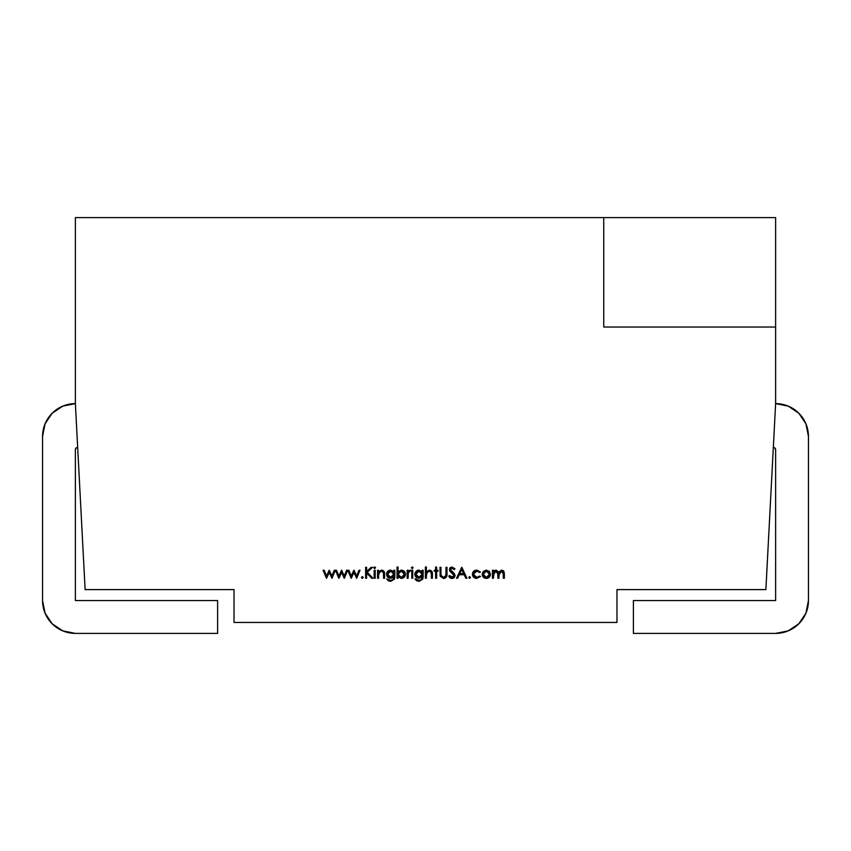 <?xml version="1.0" encoding="UTF-8"?>
<svg xmlns="http://www.w3.org/2000/svg" width="851" height="851" viewBox="0 0 851 851"><rect width="100%" height="100%" fill="white"/><g stroke="black" fill="none" stroke-linecap="round" stroke-linejoin="round"><path stroke-width="1.28" d="M603.742 327.029L603.742 217.611L75.377 217.611L75.377 403.619L85.121 589.605L234.025 589.605L234.025 622.443L616.975 622.443L616.975 589.605L765.879 589.605L775.623 403.619L775.623 327.029L603.742 327.029L603.742 217.611L775.623 217.611L775.623 403.619L765.879 589.605L616.975 589.605L616.975 622.443L234.025 622.443L234.025 589.605L85.121 589.605L75.377 403.619L75.377 217.611L775.623 217.611L775.623 327.029L603.742 327.029M482.187 574.276L483.283 571.447L482.187 574.276L483.283 571.447L486.336 570.117L489.368 571.436L490.463 574.276L489.261 577.212L486.336 578.393L483.4 577.212L482.187 574.276C482.421 576.818 483.804 578.191 486.336 578.393C488.857 578.18 490.24 576.808 490.463 574.276L489.368 571.436L486.336 570.117L483.283 571.447L486.336 570.117L489.368 571.436L490.463 574.287M469.635 578.393L468.731 577.489L469.635 576.574L470.55 577.489L469.635 578.393L470.55 577.489L469.635 576.574L468.731 577.489L469.635 576.574L470.55 577.489L469.635 578.393L468.731 577.489L469.635 578.393M455.115 575.574L454.168 577.691L451.998 578.531L449.988 577.85L448.668 576.148L449.594 575.595L451.998 577.414L453.466 576.925L454.136 575.563L449.977 571.255L449.371 569.585L450.168 567.734L452.062 567.032L454.977 568.883L454.094 569.564L451.955 568.16L450.349 569.542L454.264 573.521L455.115 575.574L450.349 569.542L451.955 568.16L454.094 569.564L454.977 568.883L452.062 567.032L449.371 569.585L449.977 571.255L454.136 575.563L451.998 577.414L449.594 575.595L448.668 576.148L451.998 578.531L455.115 575.574M434.223 570.255L435.616 570.255L435.616 567.032L436.606 567.032L436.606 570.255L438.01 570.255L438.01 571.244L436.606 571.244L436.606 578.255L435.616 578.255L435.616 571.244L434.223 571.244L434.223 570.255L434.223 571.244L435.616 571.244L435.616 578.255L436.606 578.255L436.606 571.244L438.01 571.244L438.01 570.255L436.606 570.255L436.606 567.032L435.616 567.032L435.616 570.255L434.223 570.255L434.223 571.244M418.99 570.117L422.16 571.659L422.16 570.255L423.138 570.255L422.841 579.063L419.086 581.339L416.607 580.754L415.001 578.818L418.99 580.361L421.415 579.563L422.16 576.723L418.958 578.255L416.054 577.106L414.863 574.234L416.075 571.319L418.99 570.117C416.49 570.361 415.107 571.734 414.863 574.234C415.097 576.701 416.469 578.042 418.958 578.255L422.16 577.138C422.192 579.254 421.128 580.329 418.99 580.361L415.001 578.818L419.086 581.339L422.841 579.063L423.138 576.606L423.138 570.255L422.16 570.255L422.16 571.659L418.99 570.117M412.256 568.574L411.352 567.745L412.256 566.894L413.182 567.745L412.256 568.574L413.182 567.745L412.256 566.894L411.352 567.745L412.256 566.894L413.182 567.745L412.256 568.574L411.352 567.745L412.256 568.574M398.023 578.255L398.023 576.776L398.023 578.255L397.045 578.255L397.045 567.032L398.023 567.032L398.023 571.712L401.289 570.117L404.236 571.329L405.459 574.276L404.214 577.201L401.257 578.393L398.023 576.776L401.257 578.393C403.8 578.18 405.204 576.797 405.459 574.276C405.225 571.734 403.831 570.351 401.289 570.117L398.023 571.712L398.023 567.032L397.045 567.032L397.045 578.255L398.023 578.255L397.045 578.255L397.045 567.032L398.023 567.032M378.525 578.255L377.546 578.255L378.525 578.255L377.546 578.255L377.546 570.255L378.525 570.255L378.525 571.702L381.567 570.117L384.014 571.393L384.556 574.17L384.556 578.255L383.578 578.255L383.461 572.68L381.397 571.106L379.684 571.702L378.684 573.223L378.525 578.255L378.684 573.223L381.397 571.106L383.461 572.68L383.578 578.255L384.556 578.255L384.556 574.17C384.769 571.829 383.769 570.478 381.567 570.117L378.525 571.702L378.525 570.255L377.546 570.255L377.546 578.255L377.546 570.255L378.525 570.255M374.663 568.574L373.759 567.745L374.663 566.894L375.578 567.745L374.663 568.574L375.578 567.745L374.663 566.894L373.759 567.745L374.663 566.894L375.578 567.745L374.663 568.574L373.759 567.745L374.663 568.574M362.324 578.393L361.42 577.489L362.324 576.574L363.239 577.489L362.324 578.393L363.239 577.489L362.324 576.574L361.42 577.489L362.324 576.574L363.239 577.489L362.324 578.393L361.42 577.489L362.324 578.393M338.964 578.255L335.464 570.255L336.517 570.255L338.9 576.01L341.517 570.255L344.23 576.01L346.634 570.255L347.665 570.255L344.325 578.255L341.57 572.5L338.964 578.255L341.57 572.5L344.325 578.255L347.665 570.255L346.634 570.255L344.23 576.01L341.676 570.255L338.9 576.01L336.517 570.255L335.464 570.255L338.772 578.255L335.464 570.255L336.517 570.255M326.614 578.255L323.125 570.255L324.178 570.255L326.561 576.01L329.167 570.255L331.89 576.01L334.294 570.255L335.326 570.255L331.986 578.255L329.22 572.5L326.614 578.255L329.22 572.5L331.986 578.255L335.326 570.255L334.294 570.255L331.89 576.01L329.337 570.255L326.561 576.01L324.178 570.255L323.125 570.255L326.433 578.255L323.125 570.255L324.178 570.255M351.303 578.255L347.814 570.255L348.867 570.255L351.25 576.01L353.856 570.255L356.58 576.01L358.984 570.255L360.016 570.255L356.675 578.255L353.91 572.5L351.303 578.255L353.91 572.5L356.675 578.255L360.016 570.255L358.984 570.255L356.58 576.01L354.027 570.255L351.25 576.01L348.867 570.255L347.814 570.255L351.123 578.255L347.814 570.255L348.867 570.255M366.611 578.255L365.622 578.255L366.611 578.255L365.622 578.255L365.622 567.319L366.611 567.319L366.611 571.478L371.164 567.319L372.568 567.319L367.196 572.223L372.993 578.255L371.685 578.255L366.611 572.978L366.611 578.255L366.611 572.978L371.685 578.255L372.993 578.255L367.196 572.223L372.568 567.319L371.164 567.319L366.611 571.478L366.611 567.319L365.622 567.319L365.622 578.255L365.622 567.319L366.611 567.319M375.163 578.255L374.185 578.255L374.185 570.255L375.163 570.255L375.163 578.255L375.163 570.255L374.185 570.255L374.185 578.255L374.185 570.255L375.163 570.255L375.163 578.255L374.185 578.255L375.163 578.255M390.652 570.117L393.822 571.659L393.822 570.255L394.8 570.255L394.513 579.063L390.747 581.339L388.279 580.754L386.662 578.818L390.652 580.361L393.088 579.563L393.822 576.723L390.62 578.255L387.726 577.106L386.524 574.234L387.737 571.319L390.652 570.117C388.152 570.361 386.769 571.734 386.524 574.234C386.769 576.701 388.13 578.042 390.62 578.255L393.822 577.138C393.853 579.254 392.8 580.329 390.652 580.361L386.662 578.818L390.747 581.339L394.513 579.063L394.8 576.606L394.8 570.255L393.822 570.255L393.822 571.659L390.652 570.117M408.129 578.255L407.15 578.255L408.129 578.255L407.15 578.255L407.15 570.255L408.129 570.255L408.129 571.436L410.076 570.117L410.937 570.393L408.299 572.829L408.129 578.255L408.299 572.829L410.937 570.393L410.076 570.117L408.129 571.436L408.129 570.255L407.15 570.255L407.15 578.255L407.15 570.255L408.129 570.255M412.756 578.255L411.778 578.255L411.778 570.255L412.756 570.255L412.756 578.255L412.756 570.255L411.778 570.255L411.778 578.255L411.778 570.255L412.756 570.255L412.756 578.255L411.778 578.255L412.756 578.255M426.362 578.255L425.383 578.255L426.362 578.255L425.383 578.255L425.383 567.032L426.362 567.032L426.362 571.766L429.404 570.117L431.851 571.393L432.393 574.17L432.393 578.255L431.414 578.255L431.297 572.68L429.234 571.106L427.521 571.702L426.511 573.223L426.362 578.255L426.511 573.223L429.234 571.106L431.297 572.68L431.414 578.255L432.393 578.255L432.393 574.17C432.606 571.829 431.606 570.478 429.404 570.117L426.362 571.766L426.362 567.032L425.383 567.032L425.383 578.255L425.383 567.032L426.362 567.032M440.169 576.233L439.967 567.319L440.956 567.319L440.999 575.329L442.36 577.159L443.531 577.414L445.892 575.574L445.998 567.319L446.988 567.319L446.988 573.925L446.052 577.435L443.584 578.531L440.169 576.233L443.584 578.531C446.062 578.116 447.19 576.574 446.988 573.925L446.988 567.319L445.998 567.319L445.892 575.574L443.531 577.414L440.999 575.329L440.956 567.319L439.967 567.319L440.169 576.233L443.584 578.531M457.593 578.255L456.519 578.255L461.71 567.319L466.901 578.255L465.837 578.255L464.22 574.744L459.253 574.744L457.593 578.255L456.519 578.255L457.593 578.255L459.253 574.744L464.22 574.744L465.837 578.255L466.901 578.255L461.848 567.319L466.901 578.255L465.837 578.255M476.847 570.117L476.847 570.117C474.167 570.276 472.667 571.681 472.369 574.319L473.709 571.276L476.847 570.117L480.507 571.989L479.687 572.5L476.773 571.106L474.39 571.957L473.358 574.234L474.39 576.553L476.783 577.414L479.687 576.01L480.507 576.553L476.773 578.393L473.699 577.286L472.369 574.319C472.677 576.904 474.145 578.255 476.773 578.393L480.507 576.553L479.687 576.01L476.783 577.414L473.358 574.234L476.773 571.106L479.687 572.5L480.507 571.989L476.847 570.117L480.507 571.989L479.687 572.5L476.773 571.106L474.401 571.946M493.41 578.255L492.431 578.255L493.41 578.255L492.431 578.255L492.431 570.255L493.41 570.255L493.41 571.649L496.176 570.117L498.718 572.053L501.654 570.117L503.877 571.34L504.356 573.925L504.356 578.255L503.377 578.255L503.111 572L501.473 571.106L499.282 572.478L498.888 578.255L497.899 578.255L497.675 572.127L496.005 571.106L494.176 571.946L493.41 578.255L493.41 574.893L496.005 571.106L497.899 574.191L497.899 578.255L498.888 578.255L498.888 575.148L501.473 571.106L503.377 573.925L503.377 578.255L504.356 578.255L504.356 573.925L501.654 570.117L498.718 572.053L496.176 570.117L493.41 571.649L493.41 570.255L492.431 570.255L492.431 578.255L492.431 570.255L493.41 570.255M773.325 447.456L773.442 447.456A2.191 2.191 0 0 1 775.623 449.647L774.984 448.094L773.325 447.456M775.623 600.561L775.623 449.647L775.623 600.561L633.389 600.561L775.623 600.561M633.389 633.389L633.389 600.561L633.389 633.389L775.623 633.389L633.389 633.389M808.45 600.561L805.95 613.124L808.45 600.561L805.95 613.124L808.45 600.561L808.45 436.446L808.45 600.561A32.827 32.827 0 0 1 775.623 633.389L788.186 630.889L798.834 623.772L788.186 630.889M798.834 413.235L788.186 406.118L775.623 403.619A32.827 32.827 0 0 1 808.45 436.446L805.95 423.883L798.834 413.235L805.95 423.883M805.95 613.124L798.834 623.772L805.95 613.124M774.984 448.094L773.442 447.456M42.55 436.446L45.05 423.883L42.55 436.446L42.55 600.561A32.827 32.827 0 0 0 75.377 633.389L62.814 630.889L75.377 633.389L217.611 633.389L217.611 600.561L75.377 600.561L75.377 449.647L76.016 448.094L75.377 449.647A2.191 2.191 0 0 1 77.558 447.456L76.016 448.094L75.377 449.647L75.377 600.561L217.611 600.561L217.611 633.389L75.377 633.389L62.814 630.889L52.166 623.772L45.05 613.124L42.55 600.561L42.55 436.446L45.05 423.883L52.166 413.235L62.814 406.118L75.377 403.619A32.827 32.827 0 0 0 42.55 436.446L45.05 423.883L52.166 413.235M75.377 633.389L62.814 630.889L52.166 623.772L45.05 613.124M62.814 630.889L52.166 623.772L62.814 630.889M76.016 448.094L75.377 449.647M334.294 570.255L335.326 570.255L331.784 578.255M346.634 570.255L347.665 570.255L344.123 578.255M358.984 570.255L360.016 570.255L356.463 578.255M371.164 567.319L372.568 567.319M372.993 578.255L371.685 578.255M382.939 570.425L384.014 571.393M384.556 574.17L384.556 578.255L383.578 578.255M383.578 574.499L383.461 572.68L381.397 571.106L379.78 571.638M379.684 571.702L378.525 575.361M393.822 570.255L394.8 570.255L394.513 579.063L390.747 581.339M388.45 580.85L386.662 578.818L390.652 580.361L392.705 579.839M393.088 579.563L393.747 578.212M389.513 578.106L386.801 575.712M386.705 573.031L389.598 570.255M388.428 576.457L387.503 574.276L388.45 572.01L390.737 571.106L392.949 572L390.737 571.106L393.822 574.212L392.949 572L393.822 574.212L390.673 577.276L392.939 576.446L393.822 574.212L392.939 576.446L390.673 577.276L387.503 574.276L390.673 577.276L388.428 576.457L387.503 574.276L390.737 571.106L389.322 571.415M392.056 571.383L388.45 572.01L387.503 574.276L388.492 571.968M405.459 574.276L405.321 573.234M402.672 571.425L401.268 571.106L404.48 574.276L401.246 577.414L398.959 576.51L398.023 574.244L398.97 571.989L398.023 574.244L401.246 577.414L398.023 574.244L401.268 571.106L398.97 571.989L401.268 571.106L403.523 572.021L399.896 571.393M404.225 575.489L404.204 573.01M403.523 576.51L401.246 577.414L403.523 576.521L404.48 574.276L403.523 572.021M410.076 570.117L410.937 570.393L408.299 572.829L408.129 575.574M422.16 570.255L423.138 570.255L422.841 579.063L419.086 581.339M415.001 578.818L418.99 580.361L421.032 579.839M421.447 579.531L422.085 578.212M417.852 578.106L416.086 577.127M416.022 577.074L415.128 575.712M415.033 573.031L416.043 571.361M416.107 571.298L417.937 570.255M417.256 580.02L415.979 578.818M420.394 571.383L419.064 571.106L422.16 574.212L421.277 576.446L422.16 574.212L421.288 572L422.16 574.212L419.011 577.276L421.266 576.446M416.267 572.67L415.841 574.276L416.767 576.457L415.841 574.276L416.788 572.01L415.841 574.276L419.011 577.276L415.841 574.276L419.064 571.106L421.288 572L417.65 571.415M416.767 576.457L419.011 577.276L421.277 576.446L422.16 574.212L421.288 572M419.064 571.106L416.788 572.01M430.744 570.415L431.851 571.393M432.393 574.17L432.393 578.255L431.414 578.255M431.414 574.499L431.297 572.68L429.234 571.106L427.627 571.627M427.308 571.893L426.362 575.361M435.616 567.032L436.606 567.032M438.01 570.255L438.01 571.244M436.606 578.255L435.616 578.255M439.967 567.319L440.956 567.319L440.999 575.329L443.531 577.414M445.892 575.574L445.998 573.872M445.998 567.319L446.988 567.319L446.988 573.925M450.626 578.244L449.807 577.701M448.668 576.148L449.594 575.595L452.849 577.265M453.562 576.85L453.743 574.489L451.775 572.744M449.977 571.255L449.371 569.585M449.69 568.34L450.668 567.383M454.849 568.713L454.094 569.564L453.189 568.585M454.094 569.553L453.498 568.872M453.37 568.745L451.955 568.16M450.349 569.542L454.264 573.521M461.71 567.319L456.519 578.255L461.71 567.319M461.774 569.447L463.699 573.627L459.785 573.627L461.774 569.447L459.785 573.627L463.699 573.627L461.774 569.447M474.369 571.978L473.358 574.234L473.667 575.584M474.358 576.521L476.783 577.414L479.687 576.01L480.507 576.553L476.762 578.393M472.496 573.319L473.709 571.276M473.858 571.138L475.092 570.425M476.783 577.414L474.39 576.553M486.336 578.393L483.102 576.882M489.187 575.648L489.485 574.287L486.325 577.414L483.177 574.287L486.325 571.106L489.485 574.287L488.559 572.042L486.325 571.106L484.091 572.042L486.325 571.106L488.559 572.042L489.485 574.287L488.57 576.521L486.325 577.414L484.091 576.521L487.697 577.127M488.559 576.531L489.485 574.287L488.559 572.042L486.325 571.106L483.177 574.287L484.091 576.521L483.177 574.287L484.091 572.042M484.836 577.063L486.325 577.414L488.57 576.521M494.527 570.521L496.176 570.117M502.92 570.425L503.622 570.978M504.356 573.925L504.356 578.255L503.377 578.255M503.377 573.914L503.111 572M502.324 571.266L500.728 571.223M499.282 572.478L498.888 575.148M498.888 578.255L497.899 578.255M497.899 574.191L497.675 572.127M496.803 571.255L494.952 571.351M494.176 571.946L493.41 574.893L494.08 572.063L496.005 571.106"/></g></svg>

